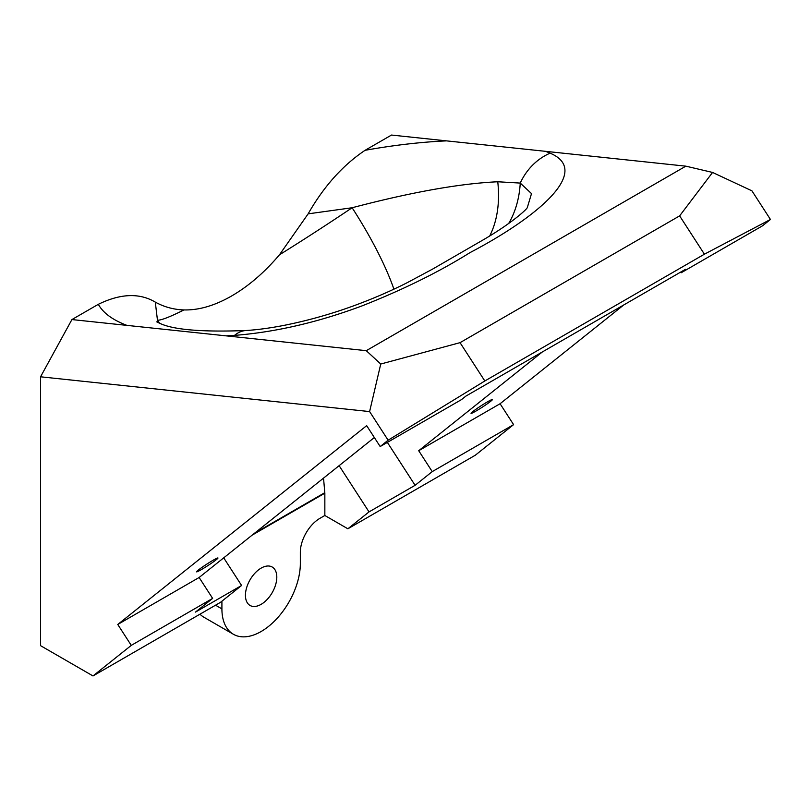 <?xml version="1.0" encoding="UTF-8"?>
<svg xmlns="http://www.w3.org/2000/svg" width="811" height="811" viewBox="0 0 811 811"><rect width="100%" height="100%" fill="white"/><g stroke="black" fill="none" stroke-linecap="round" stroke-linejoin="round"><path stroke-width="1.22" d="M685.842 166.164L545.57 151.333L550.122 153.167C592.415 171.05 537.48 217.226 470.005 252.616C439.268 271.857 403.209 289.639 361.848 305.96C317.74 322.393 275.284 332.206 234.501 335.389L225.985 335.845L366.258 350.676L685.842 166.164L712.575 172.439L751.939 190.849L770.45 219.467L704.414 254.198L679.628 215.878L460.04 342.658L380.744 364.027L369.613 411.582L40.55 376.801L71.915 319.564L126.942 325.383C112.648 319.98 103.109 312.965 98.324 304.318C120.474 293.491 139.462 292.751 155.286 302.108C164.146 306.994 173.716 309.599 183.985 309.934C198.928 310.289 214.844 305.615 231.713 295.924C248.602 286.121 264.508 272.415 279.44 254.826A180.224 12.824 147.1 0 0 352.126 207.748A138.64 34.457 -123.9 0 1 393.913 289.142M261.122 568.126A22.181 12.804 -60 0 1 272.212 567.031A22.181 12.804 -60 0 1 275.608 584.802A22.181 12.804 -60 0 1 261.122 604.347A22.181 12.804 -60 0 1 250.031 605.452A22.181 12.804 -60 0 1 246.635 587.671A22.181 12.804 -60 0 1 261.122 568.126M475.956 411.065A12.753 0.912 147.1 0 0 487.107 403.939A12.753 0.912 147.1 0 0 492.459 399.509A12.753 0.912 147.1 0 0 487.553 401.81A12.753 0.912 147.1 0 0 476.402 408.937A12.753 0.912 147.1 0 0 471.039 413.367A12.753 0.912 147.1 0 0 475.956 411.065M201.463 569.545A12.753 0.912 147.1 0 0 212.614 562.408A12.753 0.912 147.1 0 0 217.977 557.988A12.753 0.912 147.1 0 0 213.06 560.279A12.753 0.912 147.1 0 0 201.909 567.416A12.753 0.912 147.1 0 0 196.556 571.836A12.753 0.912 147.1 0 0 201.463 569.545M155.286 302.108L157.456 320.142A138.64 137.799 -82.8 0 0 159.524 323.244M391.5 135.052L365.092 150.299C393.72 145.189 420.858 142.037 446.526 140.871L391.5 135.052M92.991 675.948L220.44 602.37L241.587 585.481L195.512 612.082L212.634 598.396L131.27 645.374L92.991 675.948L40.55 645.668L40.55 376.801M323.528 478.115L324.846 493.169L252.12 535.159M324.593 492.794L254.472 533.283M432.233 471.617L513.596 424.64L475.317 455.214L347.878 528.792L369.025 511.903L415.1 485.302L432.233 471.617L418.709 450.713L542.356 351.944M339.12 465.666L369.025 511.903M387.364 442.4L415.1 485.302M369.613 411.582L388.124 440.201L380.177 446.547L461.54 399.58L465.919 396.082L685.508 269.303L681.128 272.79L762.502 225.823L770.45 219.467M513.596 424.64L500.083 403.736L623.72 304.977M460.04 342.658L484.826 380.977L704.414 254.198M446.526 140.871L545.57 151.333M679.628 215.878L712.575 172.439M380.744 364.027L366.258 350.676M388.124 440.201L484.826 380.977M131.27 645.374L117.757 624.47L366.663 425.653L380.177 446.547M500.083 403.736L418.709 450.713M374.337 437.534L199.121 577.493L117.757 624.47M215.533 605.199L221.91 608.879A55.452 32.014 120 0 0 233.396 634.263A55.452 32.014 120 0 0 276.125 619.411A55.452 32.014 120 0 0 300.334 563.604L300.334 552.281A27.726 16.007 -60 0 1 319.94 518.32L324.846 515.492L324.846 493.169M221.91 608.879L221.91 601.194M279.44 254.826L308.139 213.851C323.842 186.368 342.82 165.191 365.092 150.299M199.982 614.18A55.452 32.014 120 0 0 203.987 617.283L233.396 634.263M98.324 304.318L71.915 319.564M212.634 598.396L199.121 577.493M241.587 585.481L223.714 557.846M681.128 272.79L680.672 272.09M347.878 528.792L324.846 515.492M225.985 335.845L126.942 325.383M489.732 235.9A138.64 88.571 53.7 0 0 497.761 181.765C459.979 183.509 411.441 192.166 352.126 207.748L308.139 213.851M497.761 181.765L520.256 183.083L531.509 193.606L527.353 207.444C527.343 208.934 511.386 223.623 482.119 240.492L432.577 269.11L407.345 282.613C391.297 290.804 373.577 298.478 354.194 305.625C331.364 313.979 308.271 320.497 284.904 325.201C270.61 328.019 257.614 329.783 245.926 330.523L245.926 330.523C202.73 332.186 174.233 329.884 160.416 323.609L156.716 321.845M550.122 153.167A55.452 49.197 113.4 0 0 520.256 183.083A138.64 93.914 53.3 0 1 508.598 223.583M234.501 335.389A55.452 30.767 -93.5 0 1 245.926 330.523M158.469 322.778L157.456 320.142A180.224 12.824 147.1 0 0 183.985 309.934"/></g></svg>
